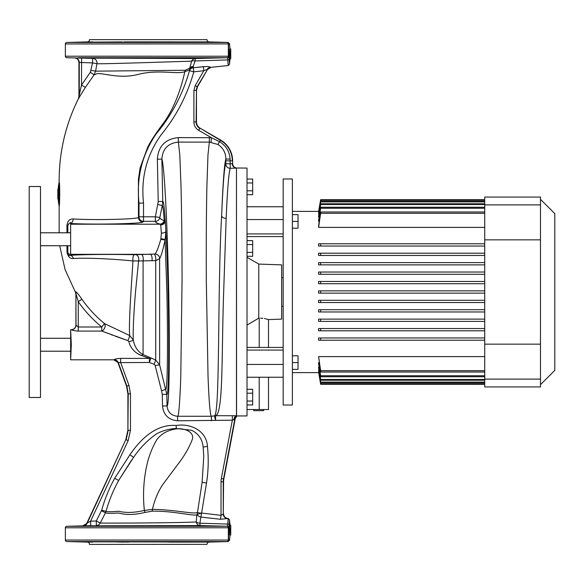 <?xml version="1.0" encoding="UTF-8"?>
<svg xmlns="http://www.w3.org/2000/svg" width="584" height="584" viewBox="0 0 584 584"><rect width="100%" height="100%" fill="white"/><g stroke="black" fill="none" stroke-linecap="round" stroke-linejoin="round"><path stroke-width="0.88" d="M229.614 48.954L230.746 48.954L230.746 58.867L229.614 58.867M229.877 53.91C229.702 59.794 229.527 59.794 229.359 53.91C229.527 48.027 229.702 48.027 229.877 53.91M229.614 525.133L230.746 525.133L230.746 535.046L229.614 535.046M229.877 530.089C229.702 535.973 229.527 535.973 229.359 530.089C229.527 524.206 229.702 524.206 229.877 530.089M58.407 194.056C58.582 199.94 58.75 199.94 58.926 194.056C58.75 188.165 58.582 188.165 58.407 194.056M58.663 189.099L57.831 189.099L57.831 199.013L58.663 199.013M161.571 390.864L165.783 389.229C167.462 390.477 167.995 342.969 166.878 292L165.089 240.104C162.921 249.923 161.104 256.135 159.629 258.748L155.709 260.632L138.598 260.96L135.503 292C133.648 314.572 132.918 330.581 133.291 340.019C134.597 346.911 137.868 351.765 143.087 354.576L155.709 360.029L159.629 364.912L166.798 394.353L167.039 405.931C169.36 407.34 170.017 346.611 168.52 282.437C167.155 218.577 164.148 164.228 161.87 159.089L162.753 201.444C163.52 200.94 164.352 207.298 165.243 220.526L164.199 220.686C163.498 210.357 162.848 205.334 162.257 205.626L159.848 217.46C159.688 218.445 161.14 219.518 164.199 220.686A4.519 4.424 -75.6 0 1 159.914 224.095C156.731 223.183 155.22 222.263 155.373 221.336L143.511 221.336L142.985 221.942C142.387 223.767 95.776 224.767 70.642 223.526L70.642 223.417A4.519 2.986 92.6 0 0 73.139 218.985C95.542 220.285 137.933 219.248 138.474 217.416L138.992 216.81L155.373 216.817L158.235 201.538L157.352 159.184C158.366 146.124 165.367 138.926 178.368 137.605L211.452 137.714L219.606 141.7C226.03 145.73 229.534 151.526 230.118 159.096L230.14 163.805L232.235 163.586A4.519 4.329 -95.1 0 0 236.469 168.104L236.564 416.297A4.519 4.438 -104.6 0 0 234.812 419.137L232.352 420.195L177.616 420.787C168.601 419.954 163.571 415.034 162.52 406.026L162.279 394.448L161.571 390.864L155.147 365.482L154.169 364.255L149.358 362.489L118.311 362.62A4.519 4.438 44.8 0 0 114.128 359.671C115.172 358.985 117.34 358.561 120.632 358.393L118.508 358.503M172.528 41.902L171.455 41.887M170.448 41.902L167.039 42.033M168.236 41.946L169.718 41.917C165.301 42.033 166.798 42.15 174.193 42.267C183.427 42.252 183.427 42.136 174.193 41.924L203.736 41.924M174.193 58.247C183.427 58.028 183.427 57.918 174.193 57.904C164.958 58.101 164.958 58.218 174.193 58.247C183.427 58.028 183.427 57.918 174.193 57.904C164.958 58.101 164.958 58.218 174.193 58.247L173.28 58.254M117.216 42.033L117.829 42.011M118.99 41.982L119.903 41.96M122.297 58.247C131.531 58.218 131.531 58.101 122.297 57.904C113.062 57.918 113.062 58.028 122.297 58.247C131.531 58.218 131.531 58.101 122.297 57.904C113.062 57.918 113.062 58.028 122.297 58.247L120.91 58.225M120.895 58.225L120.297 58.218M119.406 58.196L118.318 58.174M117.15 58.137L116.406 58.108M79.278 42.216L79.65 42.201M80.534 42.172L81.497 42.143M82.76 42.106L83.242 42.092M83.614 42.084L84.227 42.07M85.49 58.137L84.235 58.101M82.855 58.064L81.782 58.035M80.395 57.991L79.738 57.969M91.695 41.902L85.593 42.033C76.365 42.296 76.365 42.34 85.593 42.172L122.297 41.924C113.062 42.136 113.062 42.252 122.297 42.267C129.692 42.15 131.181 42.033 126.772 41.917L173.412 41.917M85.593 42.033C76.365 42.296 76.365 42.34 85.593 42.172M85.593 57.991C76.365 57.831 76.365 57.874 85.593 58.137C94.827 58.32 94.827 58.276 85.593 57.991C76.365 57.831 76.365 57.874 85.593 58.137C94.827 58.32 94.827 58.276 85.593 57.991M122.297 41.924C113.062 42.136 113.062 42.252 122.297 42.267M203.779 41.917L210.89 42.172C220.124 42.34 220.124 42.296 210.89 42.033L203.779 41.917L209.211 41.917A2.263 2.263 0 0 1 207.013 39.654L89.476 39.654A2.263 2.263 0 0 1 87.271 41.917L66.831 42.45A1.504 1.504 0 0 0 65.364 43.961L229.614 43.917L229.614 45.625A8.285 0.431 -90 0 1 229.965 48.954M210.89 57.991C201.655 58.276 201.655 58.32 210.89 58.137C220.124 57.874 220.124 57.823 210.89 57.991C201.655 58.276 201.655 58.32 210.89 58.137C220.124 57.874 220.124 57.823 210.89 57.991M206.232 41.931L209.306 41.99M168.236 542.054L169.528 542.083M172.528 542.098L171.455 542.113M170.448 542.098L203.736 542.076M174.193 525.753C183.427 525.972 183.427 526.082 174.193 526.096C164.958 525.899 164.958 525.783 174.193 525.753C183.427 525.972 183.427 526.082 174.193 526.096C164.958 525.899 164.958 525.783 174.193 525.753L174.054 525.753M170.148 525.746L169.134 525.753M116.231 541.93L117.289 541.974M117.296 541.974L117.829 541.989M118.924 542.018L119.355 542.025M79.278 541.784L79.65 541.799M80.534 541.828L82.475 541.886M82.833 541.894L83.242 541.908M83.614 541.915L85.593 541.967C76.365 541.704 76.365 541.66 85.593 541.828L167.039 541.967M85.593 525.863C94.827 525.68 94.827 525.724 85.593 526.009C76.365 526.169 76.365 526.126 85.593 525.863C94.827 525.68 94.827 525.724 85.593 526.009C76.365 526.169 76.365 526.126 85.593 525.863L81.614 525.972M81.526 525.972L80.884 525.994M80.395 526.009L79.643 526.038M91.695 542.098L85.593 541.967C76.365 541.704 76.365 541.66 85.593 541.828M123.954 542.098L122.297 542.076C113.062 541.864 113.062 541.748 122.297 541.733C129.692 541.85 131.181 541.967 126.772 542.083L129.451 541.967M122.348 542.076L122.297 542.076C113.062 541.864 113.062 541.748 122.297 541.733M122.297 526.096C113.062 526.082 113.062 525.972 122.297 525.753C131.531 525.783 131.531 525.899 122.297 526.096C113.062 526.082 113.062 525.972 122.297 525.753C131.531 525.783 131.531 525.899 122.297 526.096M169.718 542.083C165.301 541.967 166.798 541.85 174.193 541.733C183.427 541.748 183.427 541.864 174.193 542.076L173.412 542.083M206.232 542.069L209.211 542.083A2.263 2.263 0 0 0 207.013 544.346L89.476 544.405L207.013 544.346M203.779 542.083L210.89 541.828C220.124 541.66 220.124 541.704 210.89 541.967C220.124 541.704 220.124 541.66 210.89 541.828M210.89 526.009C201.655 525.724 201.655 525.68 210.89 525.863C220.124 526.126 220.124 526.177 210.89 526.009C201.655 525.724 201.655 525.68 210.89 525.863C220.124 526.126 220.124 526.177 210.89 526.009M77.132 331.055L78.256 331.084C74.65 330.843 72.394 330.398 71.482 329.741L71.387 329.675C74.139 329.405 75.65 327.894 75.913 325.149L78.256 326.989L101.777 326.989L104.536 323.602A4.519 3.044 -64.9 0 1 104.981 326.989A4.519 3.044 -64.9 0 1 101.777 331.084L106.23 332.763M70.642 329.675L71.314 344.743L70.642 359.81L70.642 329.675L71.387 329.675M83.293 525.856L66.831 526.279L227.417 526.257L200.246 525.578L83.293 525.856A4.519 4.438 -91.2 0 0 87.206 523.213L125.815 439.628L86.834 523.22L90.622 521.154L128.166 440.643L130.458 430.291L130.458 393.813L128.984 385.44L120.632 362.489L120.632 358.393L149.358 358.393L149.358 362.489L150.906 358.269A4.519 3.103 -63.9 0 0 149.358 358.393L141.547 355.51C136.335 353.648 132.407 350.057 129.779 344.743L128.808 341.516L127.911 340.611L101.777 331.084L78.256 331.084L78.256 301.716L76 293.781A4.519 4.322 9.8 0 0 75.314 291.547C76.657 292.102 78.833 294.65 81.84 299.176C88.308 308.367 95.871 316.513 104.536 323.602L129.692 335.566C128.597 324.251 131.123 290.095 132.955 260.931C113.376 258.989 87.68 257.632 73.358 258.5C70.16 258.924 68.051 256.865 67.014 252.31L66.985 245.74M107.799 333.362L108.653 333.69M111.018 334.603L112.654 335.223M115.347 336.238L127.911 340.611A4.519 0.489 -67.4 0 0 129.692 335.566L133.291 340.019A4.519 0.956 -7.3 0 1 128.808 341.516M92.63 58.378A4.519 4.49 -90.4 0 1 96.929 63.692L95.593 71.16L185.259 70.263L189.793 68.116L191.625 61.152C180.507 61.502 97.236 64.269 96.929 63.692L92.513 62.897L78.928 62.444L78.928 96.594L81.49 85.06L90.374 72.241L92.513 62.897L92.63 58.378L81.607 58.093L195.406 58.531L227.11 57.721L195.406 58.531A4.519 0.474 -91.4 0 0 195.041 60.955L193.26 66.43L193.304 67.78L203.356 66.664C206.86 66.386 209.24 66.576 210.503 67.233L210.16 67.065M232.235 163.586L232.293 163.571A4.519 4.453 -95.4 0 0 236.469 168.082L230.286 168.316L230.14 163.805L225.774 163.732L225.847 159.001C224.373 163.615 222.971 182.515 221.635 215.7C222.964 184.442 224.344 167.126 225.774 163.732A4.519 4.511 29.1 0 0 225.767 163.805A4.519 4.511 29.1 0 0 230.286 168.316C228.862 171.587 227.483 188.296 226.147 218.452L223.665 292C221.46 355.233 223.46 413.129 215.584 415.684L236.469 415.757A4.519 2.752 -87.6 0 0 233.841 419.765M126.042 41.902L125.034 41.887M123.954 41.902L129.451 42.033M78.928 62.444C78.657 59.736 77.168 58.232 74.453 57.918L66.831 57.721A1.504 1.504 0 0 1 65.364 56.21L228.578 56.217L228.578 43.953A1.504 1.504 -95.5 0 0 227.11 42.45L66.831 42.45M229.965 58.867A8.285 0.431 -90 0 1 229.614 62.203L229.614 64.014L228.264 65.517L210.955 67.335L207.415 69.605L197.458 86.848L196.465 90.556L196.465 121.815C196.56 124.618 197.801 126.757 200.173 128.246L220.577 140.021A24.112 24.112 0 0 1 232.629 160.899L232.629 163.556C232.819 165.98 234.096 167.469 236.469 168.024L247.017 168.061L247.017 415.939L236.469 415.939M89.476 39.654L207.013 39.654M209.211 41.917L228.147 42.413L227.11 42.45L228.147 42.413L229.614 43.917M210.89 42.172C220.124 42.34 220.124 42.296 210.89 42.033M174.193 42.267C183.427 42.252 183.427 42.136 174.193 41.924M92.754 41.924L87.271 41.917M214.802 58.028L213.671 58.064M212.24 58.101L210.89 58.137M87.001 58.174L85.593 58.137M80.139 58.057L77.416 57.984M76.183 57.955L75.453 57.94M205.619 517.592L220.555 519.271L200.903 517.066L199.889 523.191L227.811 524.074A1.504 0.781 1.8 0 1 229.154 524.848L228.578 527.783L228.578 540.047L65.364 540.039A1.504 1.504 0 0 0 66.831 541.551L87.271 542.083A2.263 2.263 0 0 1 89.476 544.346M66.831 526.279A1.504 1.504 0 0 0 65.364 527.79L228.578 527.783A1.504 1.504 84.5 0 0 227.11 526.279L227.811 524.074L228.264 518.482L220.555 519.271L221.029 515.351L223.256 514.102A4.519 4.402 -130.2 0 0 227.234 518.541M226.921 526.279A1.504 1.453 90 0 1 228.337 527.79L228.337 540.039A1.504 1.453 90 0 1 226.921 541.551L227.11 541.551A1.504 1.504 95.5 0 0 228.578 540.047L229.614 540.083L229.614 538.375A8.285 0.431 90 0 0 229.965 535.046M87.271 542.083L92.754 542.076M209.211 542.083L228.147 541.587L229.614 540.083M212.255 541.93L214.89 541.857M216.109 541.821L217.92 541.748M175.2 542.061L176.185 542.047M178.171 542.003L179.186 541.974M180.142 541.93L180.814 541.894M127.94 542.069L128.473 542.054M86.958 542.003L88.695 542.04M90.454 542.076L90.834 542.076M67.832 245.74L67.832 252.938L70.642 255.201L70.642 223.526M67.729 245.74L67.671 253.419C68.386 255.281 69.182 255.916 70.051 255.325C85.315 254.31 113.15 254.274 134.291 254.704L155.147 254.047C156.673 251.945 158.571 247.017 160.841 239.257L161.367 233.169L160.731 224.92L159.914 224.095M70.642 223.417L70.642 222.482L68.941 223.636L67.832 225.585L67.832 232.782M68.941 223.636L67.759 225.366L67.759 232.782M67.832 225.585L66.948 225.336C67.605 220.956 69.671 218.839 73.139 218.985M205.604 66.51L193.304 67.78L193.778 71.861C187.347 94.98 176.47 115.953 161.155 134.787C146.65 155.088 140.773 177.835 143.525 203.035L143.511 221.336A4.519 4.511 39.7 0 1 138.992 216.817L139.007 203.035C136.349 177.748 142.051 154.731 156.103 133.992C171.754 115.165 182.88 94.06 189.479 70.671L189.42 69.912L184.858 71.693C177.317 74.599 157.337 69.087 137.459 74.599C116.778 79.658 99.2 70.956 95.214 74.482L94.009 74.898L85.337 87.432L78.417 98.703C65.401 124.918 58.984 152.752 59.152 182.215L58.904 183.237C59.648 182.456 59.553 205.568 58.904 204.874L58.663 203.093A9.045 0.474 -90 0 1 58.261 199.013M58.261 189.099A9.045 0.474 -90 0 1 58.663 185.011L58.904 183.237M228.001 64.006L227.811 59.926A1.504 0.781 -1.8 0 0 229.154 59.152L228.578 56.217A1.504 1.504 -84.5 0 1 227.11 57.721L218.051 57.721M228.264 518.482L229.614 519.986L229.614 521.797A8.285 0.431 90 0 1 229.965 525.133M232.352 415.684L232.352 420.195L221.336 478.5A17.63 17.63 0 0 0 221.029 481.771L221.029 515.351L201.597 513.044L200.903 517.066A4.519 4.066 14.6 0 1 197.195 514.314L202.115 482.333L203.772 456.199L203.152 447.081C202.371 439.263 198.538 433.671 191.647 430.306L176.222 428.466C169.36 428.795 162.856 430.547 156.724 433.722C147.584 440.117 139.868 448.008 133.568 457.403L118.727 480.325L131.634 460.017M236.469 415.757L236.469 168.104M236.783 416.319L234.812 419.137L223.519 478.909A15.403 15.403 0 0 0 223.256 481.771L223.256 514.102L223.584 481.771A15.067 15.067 0 0 1 223.847 478.975L235.177 419.013M232.629 160.899L232.629 163.556M87.023 525.768L87.695 525.746M88.491 525.731L90.739 525.673L90.622 521.154L96.258 521.008L96.375 525.527A4.519 4.468 -89.9 0 0 100.251 523.038C105.098 523.235 182.018 522.965 196.231 521.921L196.801 514.957C191.749 515.869 172.667 510.847 152.271 511.161L145.058 512.416C134.853 514.935 125.998 515.132 118.501 513C110.858 513.482 106.514 513.409 105.456 512.788L100.251 523.038L96.258 521.008L101.689 510.182C104.777 499.05 109.106 488.421 114.683 478.303L129.947 454.695C140.678 439.153 155.957 423.874 176.185 425.488C190.318 423.093 206.575 430.561 207.437 446.395C208.722 458.615 208.415 470.799 206.524 482.946L201.597 513.044M204.765 525.688L227.417 526.257A1.504 1.504 86.5 0 1 228.884 527.761M216.408 526.023L215.956 526.009M214.715 525.965L213.744 525.936M180.755 525.928L180.142 525.899M179.164 525.863L178.281 525.834M177.923 525.819L175.536 525.775M174.193 541.733C183.427 541.748 183.427 541.864 174.193 542.076M126.042 542.098L125.034 542.113M160.731 224.92A4.519 4.3 -7.3 0 0 165.243 220.526L165.885 231.249L165.214 239.433L160.98 238.732M161.367 233.169A4.519 1.825 -2.1 0 0 165.885 231.249C169.126 288.014 169.74 399.04 166.798 394.353L162.279 394.448M75.913 325.149L75.913 294.27L75.314 291.547M59.152 182.215C59.97 181.42 59.772 206.546 59.152 205.897L59.152 232.782M59.714 245.74L65.079 269.567L75.263 291.847M66.956 232.782L66.948 225.336M135.7 254.69A4.519 3.088 87.2 0 1 138.598 260.96L132.955 260.931A4.519 1.409 -89 0 1 134.291 254.704M118.019 362.795L126.56 386.258L127.903 393.871L127.903 430.218L128.239 393.813L126.896 386.199L118.311 362.62L113.69 359.81L114.252 359.591M154.169 254.208A4.519 1.621 87.2 0 1 155.709 260.632L155.709 360.029L154.169 364.255M158.235 201.538L162.753 201.444L162.257 205.626L157.884 204.466M162.52 406.026L167.039 405.931C167.769 412.238 171.294 415.677 177.609 416.261L211.401 416.261C210.145 415.334 209.021 401.989 208.028 376.235L206.305 280.488C206.13 245.784 206.327 214.343 206.897 186.172L207.962 155.118L209.342 142.102L178.361 142.102L179.799 154.972L181.018 186.201C181.719 215.073 182.062 246.484 182.047 280.437L180.785 376.132C180.106 398.31 178.74 417.589 177.609 416.261L177.616 420.787M178.368 137.605L178.361 142.102C168.141 143.146 162.644 148.81 161.87 159.089L157.352 159.184M230.118 159.096L225.847 159.001C225.76 152.731 223.11 147.883 217.898 144.46L209.342 142.102L209.349 137.605M211.401 420.787L211.401 416.261L214.328 415.852C220.219 415.808 217.306 290.715 221.635 215.7C221.942 217.306 223.446 218.226 226.147 218.452M114.683 478.303L118.654 480.464C113.245 490.29 109.033 500.59 106.025 511.365C107.084 511.891 111.288 511.854 118.654 511.255C125.918 513.051 134.481 512.781 144.35 510.431L152.417 509.35C154.811 499.101 158.556 490.436 163.651 483.362L180.507 460.82C185.763 453.447 189.618 446.497 192.085 439.956C195.093 432.759 185.61 427.795 176.295 428.904L176.185 425.488M152.271 511.161L152.417 509.35C173.28 509.54 192.829 514.176 197.195 512.606L201.392 513.205M176.295 428.904C167.98 430.101 161.578 433.569 157.089 439.307C153.482 445.096 150.46 452.111 148.037 460.345C143.788 476.464 142.562 493.151 144.35 510.431L145.058 512.416M228.001 519.994L227.811 524.074M199.889 523.191A4.519 0.474 -88.6 0 0 200.246 525.578A4.519 4.205 -89.7 0 1 196.231 521.921A4.519 2.139 -179.8 0 0 199.889 523.191M74.453 57.918L81.607 58.093L81.49 85.06L85.337 87.432M87.264 41.99L88.695 41.96M127.94 41.931L128.473 41.946M175.2 41.938L177.572 41.982M178.164 41.997L179.208 42.033M180.142 42.07L180.814 42.106M212.255 42.07L214.89 42.143M216.109 42.179L217.095 42.216M217.357 42.223L217.92 42.252M209.525 66.875L208.714 66.707M210.503 67.233A4.519 4.446 -41.9 0 0 207.116 69.452L203.831 70.693L193.778 71.861L189.479 70.671A4.519 4.11 -5.8 0 1 193.304 67.78L193.231 67.175A4.519 3.927 -4.9 0 0 189.42 69.912L189.793 68.116A4.519 3.657 -170.5 0 1 193.26 66.43M195.406 58.531A4.519 4.285 -89.9 0 0 191.625 61.152A4.519 1.905 18 0 1 195.041 60.955L227.811 59.926L228.264 65.517M228.884 56.239A1.504 1.504 -86.5 0 1 227.417 57.743L227.811 59.926M207.415 69.605L197.122 86.76L196.129 90.469L193.903 90.469L195.195 85.644L203.831 70.693L203.356 66.664M196.465 90.556L196.129 122.012C196.209 124.815 197.45 126.962 199.838 128.436L198.728 130.363C195.64 128.436 194.027 125.648 193.903 122.012L193.903 90.469M125.815 439.628L127.903 430.218M128.166 440.643L126.151 439.701L128.239 430.291L130.458 430.291M101.689 510.182L106.025 511.365L105.456 512.788L101.463 510.766M197.151 514.351L196.801 514.957M91.17 70.372L95.593 71.16L94.009 74.898L90.374 72.241M214.328 415.852A4.519 4.438 -109.3 0 1 215.584 415.684L215.584 420.195L214.328 415.852M197.458 86.848L195.195 85.644M196.465 121.815L193.903 122.012M155.147 254.047A4.519 4.402 32.7 0 1 159.629 258.748L159.629 364.912L155.147 365.482M87.206 523.213L82.76 525.863M197.195 514.314L201.349 513.234M227.709 518.424C225.183 517.971 223.811 516.475 223.584 513.935M198.728 130.363L211.452 137.714L211.007 142.182M78.818 98.375A4.519 4.402 48.4 0 0 79.263 96.316L79.263 62.451A4.519 4.453 -88.8 0 0 74.927 57.933M78.417 98.703L78.928 96.594M137.941 353.794L141.204 355.386M117.479 358.642L116.552 358.824M141.547 254.493A4.519 1.694 88.8 0 1 143.087 261.063L143.087 354.576A4.519 1.803 -64.8 0 0 141.547 355.51M75.913 294.27L76 325.237A4.519 4.497 -28.8 0 1 71.482 329.741M101.777 331.084L101.777 326.989C92.79 319.63 84.95 311.206 78.256 301.716L81.84 299.176M155.373 221.336A4.519 4.511 171 0 0 159.848 217.46L155.373 216.817L155.373 221.336M164.725 220.372A4.519 4.468 -70.3 0 1 160.308 224.212L70.642 224.212M67.832 252.938L67.671 253.419A4.519 2.183 0.6 0 0 67.014 252.31M151.971 260.8A4.519 1.679 88.8 0 0 150.424 254.31L70.642 254.31M70.095 255.201L70.051 255.325A4.519 3.497 -93.7 0 1 73.358 258.5M58.904 204.874L59.152 205.897M263.654 409.537L263.654 410.669L253.741 410.669L253.741 409.537M247.017 325.113L258.778 318.149L258.778 264.077L247.017 257.288M247.017 347.422L283.182 347.422L268.494 347.422L268.494 319.587L281.678 319.127L281.678 264.873L258.778 264.077M258.778 318.149L259.208 318.141C271.217 319.689 271.217 319.689 259.208 318.141L258.778 318.149M268.494 319.587L267.443 319.266M267.377 319.251L266.976 319.134M266.91 319.119L265.822 318.849M265.107 318.696L264.413 318.557M262.822 318.324L261.143 318.178M261.099 318.171L260.515 318.149M268.494 377.242L268.494 409.537L247.017 409.537M283.182 364.452L247.017 364.452M283.182 377.242L247.017 377.242M283.182 206.758L247.017 206.758M283.182 219.547L247.017 219.547M247.017 389.28L252.668 389.28L252.668 401.026L247.017 401.026M252.668 393.193L247.017 393.193M252.668 401.026L252.668 404.938L247.017 404.938M247.017 179.062L252.668 179.062L252.668 182.975L247.017 182.975M252.668 182.975L252.668 190.807L247.017 190.807M252.668 190.807L252.668 194.72L247.017 194.72M247.017 240.63L252.668 240.63L252.668 252.376L247.017 252.376M252.668 244.55L247.017 244.55M252.668 252.376L252.668 256.296L247.017 256.296M281.678 277.685L283.182 277.685M281.678 306.315L283.182 306.315M484.727 384.287L320.652 384.287L484.727 384.294M318.667 372.607L320.652 384.294M540.485 199.327L554.8 213.642L554.8 370.358L540.485 384.674M540.485 204.889L540.485 197.063L484.727 197.063L484.727 386.936L540.485 386.936L540.485 204.889L484.727 204.889M283.182 178.981L292.38 178.981L292.38 405.019L283.182 405.019L283.182 178.981M292.38 211.379L318.667 211.393M292.38 372.621L318.594 372.621M318.813 371.928L320.652 383.922L484.727 383.922M318.959 370.11L318.594 370.65L320.652 382.586L484.727 382.586M319.105 367.073L318.594 367.073L318.594 367.92L320.652 380.221L484.727 380.221M319.244 362.664L318.594 362.664L318.594 363.861L320.652 376.753L484.727 376.753M484.727 356.605L318.594 356.605L320.652 372.037L484.727 372.037M318.594 340.224L320.652 340.224L320.652 337.961L484.727 337.961L318.594 337.961L318.594 340.224L484.727 340.224M318.594 330.799L320.652 330.799L320.652 328.544L484.727 328.544L318.594 328.544L318.594 330.799L484.727 330.799M318.594 321.382L320.652 321.382L320.652 319.127L484.727 319.127L318.594 319.127L318.594 321.382L484.727 321.382M318.594 311.966L320.652 311.966L320.652 309.702L484.727 309.702L318.594 309.702L318.594 311.966L484.727 311.966M320.652 302.548L320.652 300.286L484.727 300.286L318.594 300.286L318.594 302.548L484.727 302.548M320.652 293.132L320.652 290.868L484.727 290.868L318.594 290.868L318.594 293.132L484.727 293.132M320.652 283.714L320.652 281.452L484.727 281.452L318.594 281.452L318.594 283.714L484.727 283.714M318.594 272.034L484.727 272.034L318.594 272.034L318.594 274.298L484.727 274.298M318.594 262.618L484.727 262.618L318.594 262.618L318.594 264.873L484.727 264.873M484.727 253.201L318.594 253.201L318.594 255.456L484.727 255.456M484.727 243.776L318.594 243.776L318.594 246.039L484.727 246.039M484.727 211.963L320.652 211.963L318.594 225.767L318.594 227.395L484.727 227.395M484.727 207.247L320.652 207.247L318.594 220.139L318.594 221.336L319.244 221.336M484.727 203.779L320.652 203.779L318.594 216.08L318.594 216.927L319.105 216.927M484.727 201.414L320.652 201.414L318.594 213.35L318.959 213.89M484.727 200.078L320.652 200.078L318.813 212.072M318.594 211.379L320.652 199.706L318.594 211.393L320.652 199.713L484.727 199.713M318.594 212.072L320.652 200.305L484.727 200.305M318.594 213.89L320.652 201.889L484.727 201.889M318.594 216.927L320.652 204.509L484.727 204.509M318.594 221.336L320.652 208.254L484.727 208.254M318.594 227.395L320.652 213.299L484.727 213.299M320.652 246.039L320.652 243.776L318.594 243.776M484.727 370.701L320.652 370.701L318.594 356.605M320.652 255.456L320.652 253.201L318.594 253.201M484.727 375.746L320.652 375.746L318.594 362.664M484.727 379.49L320.652 379.49L318.594 367.073M484.727 382.111L320.652 382.111L318.594 370.11M484.727 383.695L320.652 383.695L318.594 371.928M320.652 382.111L320.652 382.586M320.652 379.49L320.652 380.221M320.652 375.746L320.652 376.753M320.652 272.034L320.652 274.298M320.652 262.618L320.652 264.873M320.652 370.701L320.652 372.037M320.652 211.963L320.652 213.299M320.652 207.247L320.652 208.254M320.652 203.779L320.652 204.509M320.652 201.414L320.652 201.889M292.38 355.809L298.03 355.809L298.03 369.373L292.38 369.373M298.03 362.591L292.38 362.591M292.38 214.627L298.03 214.627L298.03 228.191L292.38 228.191M298.03 221.409L292.38 221.409M40.5 351.218L70.642 351.218L70.642 338.26L40.5 338.26M29.2 397.485L29.2 186.515L40.5 186.515L40.5 397.485L29.2 397.485M203.736 57.721L181.354 57.721M167.039 57.721L129.451 57.721M115.136 57.721L92.754 57.721M78.439 57.721L226.921 57.721A1.504 1.453 -90 0 0 228.337 56.21L228.337 43.961A1.504 1.453 -90 0 0 226.921 42.45M226.921 541.551L66.831 541.551M142.985 221.942A4.519 4.504 50.3 0 1 138.474 217.416L138.437 179.135L140.109 167.863L147.628 147.402C150.351 141.635 156.03 132.991 164.666 121.465C173.55 108.478 180.281 91.892 184.858 71.693A9.045 8.337 -96.5 0 1 185.259 70.263M58.663 203.845C59.327 204.531 59.327 183.58 58.663 184.259M229.614 64.014L229.154 59.152M229.614 519.986L229.154 524.848M126.56 386.258L128.984 385.44M138.474 203.152L143.525 203.035M223.584 481.771L221.029 481.771M223.847 478.975L221.336 478.5M130.458 393.813L127.903 393.871M220.577 140.021L220.409 140.313A23.776 23.776 0 0 1 232.293 160.899L225.818 160.834M200.173 128.246L220.409 140.313L217.898 144.46M129.947 454.695L133.568 457.403M207.437 446.395L203.152 447.081M206.524 482.946L202.115 482.333M165.089 240.104L160.841 239.257M283.182 350.072L247.017 350.072M283.182 233.928L247.017 233.928M259.208 409.537L259.208 377.242M259.208 347.422L259.208 318.141M540.485 239.841L484.727 239.841M540.485 344.159L484.727 344.159M540.485 379.111L484.727 379.111M65.364 540.039L65.364 527.79M65.364 43.961L65.364 56.21M113.69 359.81L70.642 359.81M283.182 236.578L247.017 236.578M320.652 199.706L484.727 199.706M70.642 245.74L40.5 245.74M70.642 232.782L40.5 232.782"/></g></svg>
